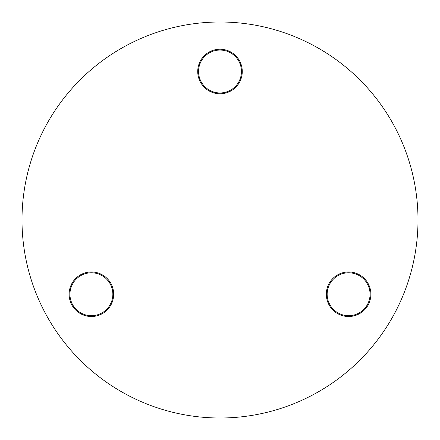 <?xml version="1.0" encoding="UTF-8"?>
<svg xmlns="http://www.w3.org/2000/svg" width="440" height="440" viewBox="0 0 440 440"><rect width="100%" height="100%" fill="white"/><g stroke="black" fill="none" stroke-linecap="round" stroke-linejoin="round"><path stroke-width="0.66" d="M220 93.775A22.275 22.275 0 0 1 197.725 71.5A22.275 22.275 0 0 1 220 49.225A22.275 22.275 0 0 1 242.275 71.5A22.275 22.275 0 0 1 220 93.775M220 50.05A21.45 21.45 0 0 0 198.55 71.5A21.45 21.45 0 0 0 220 92.95A21.45 21.45 0 0 0 241.45 71.5A21.45 21.45 0 0 0 220 50.05M91.394 316.525A22.275 22.275 0 0 1 69.119 294.25A22.275 22.275 0 0 1 91.394 271.975A22.275 22.275 0 0 1 113.669 294.25A22.275 22.275 0 0 1 91.394 316.525M91.394 272.8A21.45 21.45 0 0 0 69.944 294.25A21.45 21.45 0 0 0 91.394 315.7A21.45 21.45 0 0 0 112.844 294.25A21.45 21.45 0 0 0 91.394 272.8M348.607 316.525A22.275 22.275 0 0 1 326.332 294.25A22.275 22.275 0 0 1 348.607 271.975A22.275 22.275 0 0 1 370.882 294.25A22.275 22.275 0 0 1 348.607 316.525M348.607 272.8A21.45 21.45 0 0 0 327.157 294.25A21.45 21.45 0 0 0 348.607 315.7A21.45 21.45 0 0 0 370.057 294.25A21.45 21.45 0 0 0 348.607 272.8M220 418A198 198 0 0 0 418 220A198 198 0 0 0 220 22A198 198 0 0 0 22 220A198 198 0 0 0 220 418"/></g></svg>

